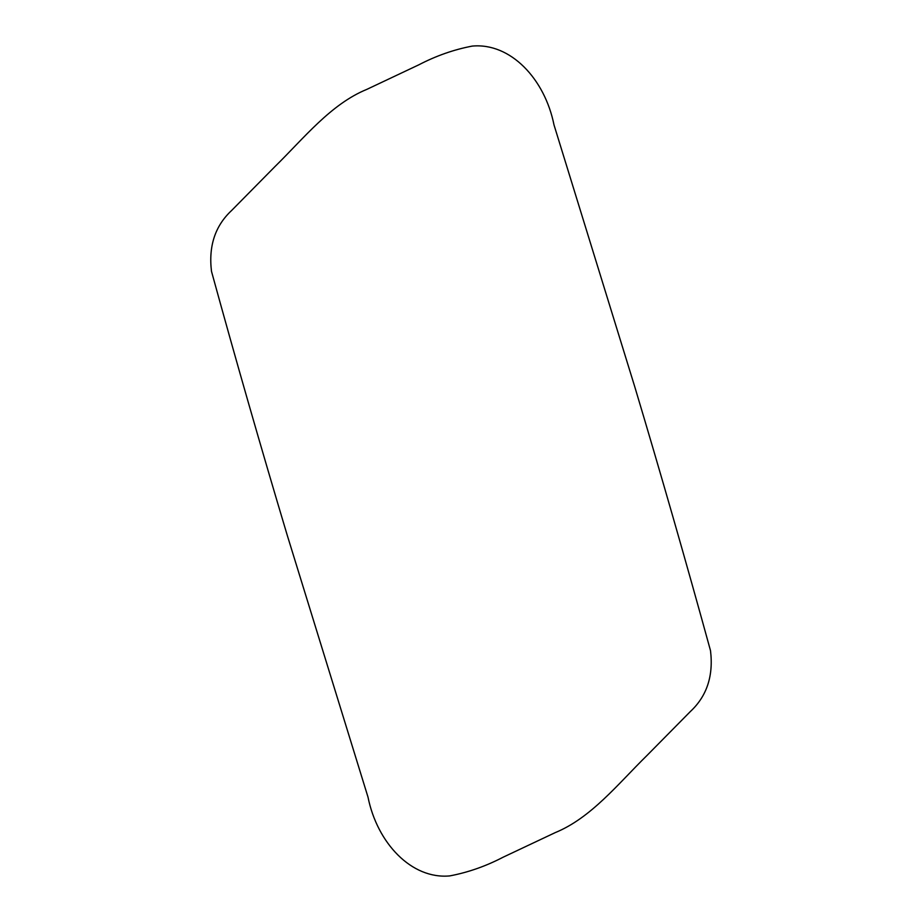 <?xml version="1.0" encoding="UTF-8"?>
<svg xmlns="http://www.w3.org/2000/svg" width="922" height="922" viewBox="0 0 922 922"><rect width="100%" height="100%" fill="white"/><g stroke="black" fill="none" stroke-linecap="round" stroke-linejoin="round"><path stroke-width="1.38" d="M287.284 535.394L368.005 797.127C377.167 842.938 411.477 879.53 449.798 875.9C468.111 872.419 485.894 866.184 503.17 857.183L555.205 832.624C591.071 817.952 618.028 783.884 647.048 755.406L690.324 711.565C706.84 696.214 713.57 675.907 710.505 650.632C686.21 562.201 660.947 474.196 634.716 386.618L553.995 124.885C544.844 79.061 510.569 42.481 472.202 46.1C453.889 49.581 436.106 55.827 418.83 64.817L366.795 89.388C330.929 104.048 303.972 138.116 274.952 166.594L231.676 210.435C215.16 225.786 208.43 246.093 211.495 271.368C235.79 359.799 261.053 447.804 287.284 535.394"/></g></svg>
